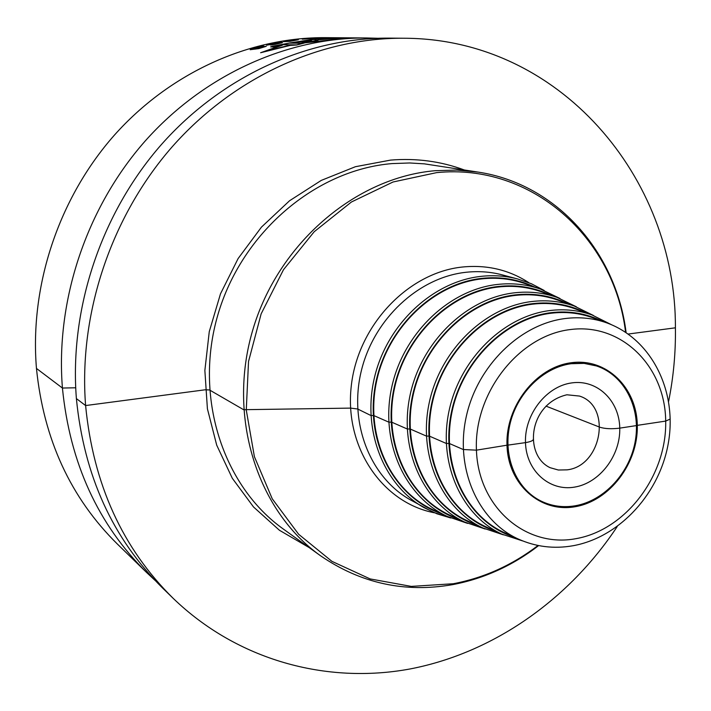 <?xml version="1.0" encoding="UTF-8"?>
<svg xmlns="http://www.w3.org/2000/svg" width="711" height="711" viewBox="0 0 711 711"><rect width="100%" height="100%" fill="white"/><g stroke="black" fill="none" stroke-linecap="round" stroke-linejoin="round"><path stroke-width="1.07" d="M505.086 532.983L504.063 532.512C464.123 514.169 441.202 462.808 452.036 411.811C462.639 360.788 505.53 318.661 551.087 313.231C565.467 311.507 579.198 312.964 592.299 317.604L593.374 317.995M596.227 365.863L583.722 363.232L570.942 363.517M575.039 505.805C604.546 500.828 630.479 472.255 635.501 439.691C640.7 407.145 624.107 375.07 596.467 365.943L584.104 363.383L571.209 363.703C542.911 367.463 516.542 393.654 509.734 425.267C502.801 456.853 516.373 489.026 541 501.051C551.665 506.196 563.005 507.778 575.039 505.805M570.729 363.543C542.449 367.303 516.079 393.476 509.28 425.071C502.348 456.649 515.919 488.795 540.538 500.82L540.769 500.935M575.581 309.001L574.488 308.61C561.219 303.944 547.31 302.459 532.77 304.166C486.448 309.569 442.864 352.141 432.119 403.83C421.134 455.493 444.464 507.627 485.071 526.389L486.12 526.878M558.428 300.344L557.317 299.944C543.879 295.252 529.819 293.75 515.12 295.438C468.051 300.806 423.809 343.804 412.922 396.134C401.786 448.428 425.516 501.317 466.763 520.488L467.829 520.985M541.88 291.981L540.742 291.581C527.162 286.871 512.942 285.351 498.109 287.022C450.321 292.363 405.439 335.761 394.409 388.695C383.131 441.602 407.225 495.212 449.094 514.791L450.179 515.297M525.9 283.92L524.745 283.511C511.013 278.783 496.66 277.246 481.685 278.899C433.212 284.204 387.708 327.984 376.537 381.505C365.125 435.008 389.575 489.31 432.039 509.289L433.141 509.805M668.624 401.377C673.504 377.008 675.77 352.487 675.406 327.815C676.099 177.599 559.539 38.11 403.288 38.243C320.812 37.727 233.999 76.877 172.311 146.653C110.943 216.677 78.45 314.146 85.604 405.554C93.221 483.987 122.443 548.288 173.28 598.44C237.51 660.332 326.536 684.382 409.874 668.998C493.31 652.991 568.889 599.631 617.228 526.549M403.288 38.243L388.704 38.127C307.436 37.63 222.045 76.059 161.433 144.511C101.149 213.202 69.287 308.832 76.388 398.595C83.934 475.623 112.747 538.849 162.828 588.273L173.28 598.44M146.946 572.826L117.333 544.004C70.62 497.869 43.655 439.345 36.457 368.422C29.595 285.786 58.72 198.182 114.311 135.223C170.213 72.504 249.348 37.203 325.229 37.656L366.556 37.967C287.146 37.487 203.924 74.815 144.955 141.267C86.307 207.95 55.405 300.762 62.426 388.046C69.865 462.95 98.038 524.54 146.946 572.826L154.998 580.336M377.577 38.278L366.556 37.967M546.021 406.132L599.844 427.222C605.025 428.831 611.664 429.142 619.761 428.138L636.469 425.578M636.469 425.48L665.692 421.09L670.215 419.046M628.213 334.037L675.406 327.815M36.457 368.422L62.426 388.046L75.704 387.779L62.426 388.046L36.457 368.422M76.388 398.595L85.604 405.554L205.275 389.779L209.496 389.957L243.597 409.696L350.576 408.114L357.66 408.994L370.893 415.5L373.764 415.544L388.748 422.121L391.645 422.156L407.225 428.973L410.185 429.009L426.378 436.074L429.4 436.119L446.25 443.442L449.334 443.486L463.279 449.53L476.432 450.161L507.441 445.122L476.432 450.161L463.279 449.53L449.334 443.486L446.25 443.442L429.4 436.119L426.378 436.074L410.185 429.009L407.225 428.973L391.645 422.156L388.748 422.121L373.764 415.544L370.893 415.5L357.66 408.994L350.576 408.114L243.597 409.696L209.496 389.957L205.275 389.779L85.604 405.554L76.388 398.595M507.547 445.175L525.482 442.624C530.779 441.735 533.401 440.553 533.357 439.078C533.401 440.553 530.779 441.735 525.482 442.624L507.547 445.175M289.759 45.504L260.617 52.738L281.476 45.255M340.685 37.772L320.554 38.127L290.381 42.856M303.01 43.042L347.403 38.341L361.428 37.932M353.829 37.879L330.26 38.172L345.697 37.807M347.626 37.887L342.515 37.887L347.626 37.887M328.669 38.27L337.609 38.341L331.993 38.741C315.924 40.056 313.418 40.047 324.483 38.705L328.669 38.27M326.793 38.696C321.79 39.247 322.856 39.256 329.993 38.723L326.793 38.696M313.96 39.496L318.004 40.305L310.627 41.531L293.625 42.358L313.96 39.496M309.223 40.563L306.254 40.998L311.534 40.803L309.223 40.563M276.152 46.242L273.22 46.179L289.377 43.104L302.717 43.309L296.576 44.909L283.636 44.677L276.152 46.242M341.742 37.781L321.63 38.136L290.372 42.856L272.446 46.233L270.598 46.917L273.646 46.979L282.276 45.273L265.612 51.068L288.666 45.486L296.736 45.015L304.255 43.06L301.864 43.024L346.275 38.332L360.273 37.923M327.149 37.719L315.337 38.047L327.149 37.719M302.228 39.158L317.364 38.252L302.228 39.158M298.353 39.772L290.097 40.331L283.387 41.638L289.75 41.38L298.353 39.772M296.363 40.012L285.289 41.389L296.363 40.012M281.929 42.349L274.242 43.104L266.643 45.211L279.796 42.704L280.587 42.873L279.432 43.264L270.553 45.086L275.29 44.331L281.947 42.82L282.534 42.438L281.929 42.349M263.088 46.562L262.208 46.757L263.541 45.939L258.342 46.882L250.174 49.717L258.875 48.597L266.261 46.313L263.088 46.562M269.825 44.695L268.918 44.491L273.317 43.415L278.356 42.838L269.825 44.695M256.653 47.513L262.092 46.428L254.094 48.837L252.609 48.801L256.653 47.513M260.199 48.046L255.24 49.112L261.124 47.166L264.456 46.588L260.199 48.046M504.063 532.512L517.99 538.894C478.005 520.532 455.102 468.958 466.034 417.695C476.726 366.414 519.768 324.02 565.414 318.51C579.821 316.75 593.578 318.199 606.696 322.847L592.299 317.604M575.919 538.68C625.84 529.997 666.874 475.659 665.692 421.09C665.229 366.423 621.618 322.75 570.293 329.557C518.959 335.521 473.793 392.899 476.432 450.161C478.316 507.538 526.06 548.181 575.919 538.68M575.057 506.739C609.585 501.042 638.256 463.305 637.305 425.445C636.843 387.522 606.376 357.757 571.191 362.743C535.987 367.152 505.352 406.328 507.005 445.459C508.134 484.68 540.564 513.004 575.057 506.739M571.733 382.909C597.124 379.167 619.37 400.569 619.761 428.138C620.525 455.662 599.586 483.107 574.532 487.115C549.496 491.523 526.229 470.869 525.482 442.624C524.363 414.442 546.324 386.233 571.733 382.909M579.483 396.063C612.109 406.194 601.853 466.069 567.058 469.855L558.331 470.015L550.074 467.678C523.696 455.307 528.246 403.83 566.898 394.783L579.483 396.063M513.44 536.814C469.758 522.825 441.549 471.393 450.419 417.739C458.959 364.076 503.406 318.297 551.069 312.68C569.271 310.556 586.246 313.373 601.995 321.132M522.692 540.929L501.922 534.165C461.243 515.368 437.932 462.959 449.032 410.958C459.893 358.931 503.672 316.022 550.118 310.52C564.703 308.778 578.647 310.245 591.934 314.92L611.549 324.74M494.474 530.726C450.116 516.293 421.499 464.07 430.51 409.758C439.185 355.42 484.315 309.205 532.752 303.633C551.132 301.535 568.285 304.361 584.229 312.129M503.299 534.796L482.973 528.015C441.647 508.8 417.926 455.635 429.177 402.986C440.189 350.319 484.635 306.983 531.837 301.517C546.572 299.793 560.677 301.277 574.133 305.979L593.427 315.462M476.183 524.86C431.186 509.991 402.159 457.004 411.314 402.044C420.13 347.075 465.918 300.451 515.102 294.914C533.641 292.834 550.963 295.687 567.094 303.455M485.098 528.984L464.701 522.078C422.743 502.455 398.649 448.561 410.043 395.298C421.188 342.018 466.283 298.273 514.213 292.843C529.1 291.137 543.355 292.648 556.971 297.367L576.39 306.805M458.533 519.199C412.913 503.895 383.513 450.161 392.81 394.596C401.759 339.014 448.188 292.008 498.091 286.506C516.764 284.453 534.254 287.315 550.554 295.074M467.571 523.376L447.077 516.355C404.515 496.322 380.056 441.727 391.592 387.877C402.87 333.992 448.597 289.875 497.229 284.471C512.249 282.791 526.638 284.311 540.404 289.048L559.975 298.478M441.487 513.724C395.272 498.002 365.516 443.557 374.946 387.406C384.038 331.228 431.079 283.858 481.667 278.392C500.482 276.366 518.123 279.236 534.583 286.995M450.712 517.99L433.168 512.24L410.123 499.717C369.969 477.045 348.657 422.832 361.295 370.938C373.737 319.017 418.459 277.432 465.883 272.295C478.432 270.918 490.608 271.789 502.419 274.917L517.821 279.023C505.868 275.85 493.523 274.979 480.805 276.392C432.732 281.663 387.317 324.003 374.635 376.812C361.748 429.586 383.3 484.662 423.96 507.618L436.927 513.786L450.623 517.955M528.931 282.711C509.04 269.816 486.866 264.59 462.39 267.025C407.59 272.677 357.357 326.02 351.181 386.846C344.515 447.672 382.5 502.899 434.457 512.8M538.04 545.479C512.258 565.156 484.004 577.901 453.271 583.74L411.296 586.397L370.147 578.923L331.904 561.343L298.629 534.254L272.242 498.793L254.396 456.666L246.273 410.043L248.53 361.508L261.159 313.818L283.476 269.727L314.173 231.75L351.421 202.004L393.023 181.998L436.598 172.631C532.112 162.961 614.277 237.909 625.591 332.259M320.519 555.744L283.529 529.188C222.712 485.995 193.756 396.729 217.948 314.564C241.9 232.355 315.755 169.831 392.037 163.592L409.785 162.97L424.405 163.859L478.05 172.089L456.844 170.08L435.256 170.693C355.642 177.368 278.063 243.473 252.698 330.233C227.085 416.93 257.16 510.782 320.519 555.744C360.77 583.384 404.799 593.018 452.614 584.646C483.871 578.692 512.542 565.68 538.645 545.595M464.079 169.885C440.776 161.281 416.273 158.02 390.579 160.099L355.384 166.721L321.274 180.398L289.546 200.76L261.444 227.129L238.114 258.555L220.481 293.847L209.265 331.646L204.866 370.458L207.408 408.789L216.713 445.175L232.31 478.29L253.516 506.961L279.432 530.264L309.027 547.497M606.696 322.847C651.445 338.907 676.916 390.49 668.624 441.353C660.572 492.305 620.445 537.098 573.164 545.719C553.896 549.123 535.507 546.848 517.99 538.894M541 501.051L540.538 500.82C516.106 488.919 502.455 456.862 509.387 425.178C516.186 393.476 542.68 367.258 570.853 363.552L583.687 363.232L596.467 365.943M485.071 526.389L501.922 534.165L522.763 540.955M591.934 314.92L574.488 308.61M466.763 520.488L482.973 528.015L503.352 534.823M574.133 305.979L557.317 299.944M449.094 514.791L464.701 522.078L485.151 529.011M556.971 297.367L540.742 291.581M432.039 509.289L447.077 516.355L467.616 523.403M540.404 289.048L524.745 283.511M544.146 290.444L531.428 283.76L517.821 279.023M478.05 172.089C556.66 183.909 616.188 252.281 626.107 332.597"/></g></svg>
